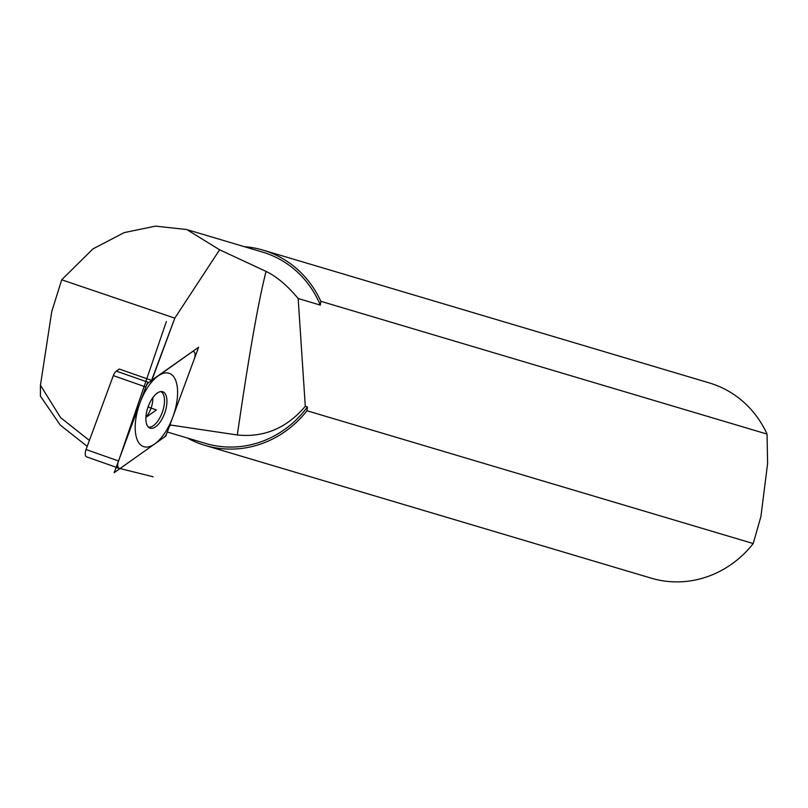 <?xml version="1.0" encoding="UTF-8"?>
<svg xmlns="http://www.w3.org/2000/svg" width="808" height="808" viewBox="0 0 808 808"><rect width="100%" height="100%" fill="white"/><g stroke="black" fill="none" stroke-linecap="round" stroke-linejoin="round"><path stroke-width="1.21" d="M151.813 380.437L174.831 318.099L151.561 380.366L198.617 347.238L169.448 426.22L170.821 425.069L237.32 434.987C248.793 355.934 258.368 301.404 266.064 271.407L219.614 249.783L186.759 229.533L155.449 226.129L124.159 232.623L92.91 248.915L61.701 279.8L51.752 311.595L40.44 385.244L60.57 417.584L89.395 440.451M174.831 318.099L219.614 249.783M151.561 380.366L119.301 369.034L116.362 371.125A6.514 3 -70.6 0 0 113.332 375.609L86.032 449.531A6.514 3 -70.6 0 0 86.628 456.884L119.119 468.307A6.514 3 109.4 0 0 121.008 467.852L165.802 436.078L198.617 347.238L146.995 383.851L118.523 460.954A6.514 3 109.4 0 0 119.119 468.307M61.701 279.8L174.568 318.069M87.203 446.37L60.226 425.069L40.4 396.102L40.44 385.244M266.064 271.407C276.679 276.538 287.385 285.577 298.162 298.516L320.311 305.101L320.796 301.293L767.055 434.088L767.6 463.58L760.914 516.494L753.228 543.542L306.969 410.747L307.444 406.929A99.818 93.445 106.6 0 1 205.575 443.43L167.296 432.038M188.052 229.927L262.509 252.086A99.818 93.445 106.6 0 1 320.311 305.101M307.444 406.929L305.293 406.293C286.709 428.119 264.044 437.684 237.32 434.987M305.293 406.293L298.162 298.516M306.969 410.747A101.858 95.354 106.6 0 1 204.99 445.38A101.858 95.354 106.6 0 1 187.385 438.017M244.319 246.672A101.858 95.354 106.6 0 1 263.095 250.137A101.858 95.354 106.6 0 1 320.796 301.293M753.228 543.542A101.858 95.354 106.6 0 1 651.248 578.175L204.99 445.38M263.095 250.137L709.353 382.931A101.858 95.354 106.6 0 1 767.055 434.088M145.824 387.032A6.514 3 109.4 0 1 148.844 382.538L191.789 352.076A6.514 3 109.4 0 1 194.799 352.904A6.514 3 109.4 0 1 194.273 358.974L166.983 432.896A6.514 3 109.4 0 1 163.953 437.391L121.008 467.852L163.953 437.391A6.514 3 109.4 0 0 166.983 432.896L194.273 358.974A6.514 3 109.4 0 0 193.688 351.621A6.514 3 109.4 0 0 191.789 352.076L148.844 382.538A6.514 3 109.4 0 0 145.824 387.032L118.523 460.954L145.824 387.032L113.332 375.609M145.905 417.413A19.271 8.868 -70.6 0 1 162.004 391.587A19.271 8.868 -70.6 0 1 166.903 402.515A19.271 8.868 -70.6 0 1 160.267 421.877A19.271 8.868 -70.6 0 1 149.268 427.796A19.271 8.868 -70.6 0 1 145.905 417.413L156.398 409.959L148.036 407.02M148.319 427.048A18.806 8.656 109.4 0 0 158.61 419.887A18.806 8.656 109.4 0 0 164.468 401.93A18.806 8.656 -70.6 0 0 160.782 391.587M153.116 476.76L116.322 467.62L166.367 321.564M118.523 460.954A6.514 3 109.4 0 0 117.998 467.024A6.514 3 109.4 0 0 121.008 467.852A6.514 3 109.4 0 1 117.998 467.024A6.514 3 109.4 0 1 118.523 460.954L86.032 449.531M114.191 472.69L165.802 436.078L198.617 347.238L146.995 383.851L114.191 472.69M177.538 394.961A38.804 17.857 109.4 0 0 158.004 376.043A38.804 17.857 109.4 0 0 135.259 424.957A38.804 17.857 109.4 0 0 154.803 443.885A38.804 17.857 109.4 0 0 177.538 394.961M148.844 382.538L116.362 371.125M152.783 397.698A15.524 7.141 -70.6 0 1 152.793 399.718A15.524 7.141 109.4 0 1 145.905 417.271M193.688 351.621L192.849 351.329"/></g></svg>
